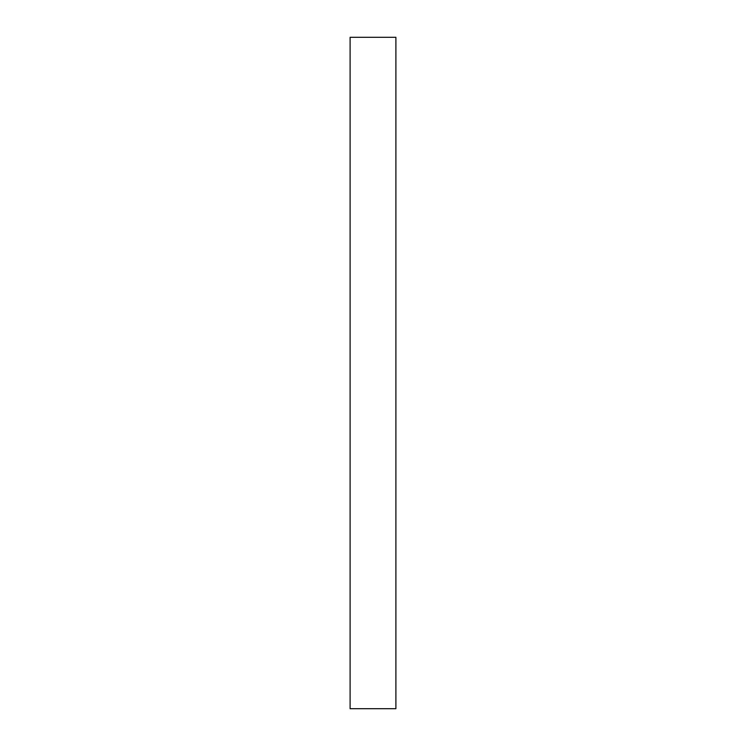 <?xml version="1.0" encoding="UTF-8"?>
<svg xmlns="http://www.w3.org/2000/svg" width="746" height="746" viewBox="0 0 746 746"><rect width="100%" height="100%" fill="white"/><g stroke="black" fill="none" stroke-linecap="round" stroke-linejoin="round"><path stroke-width="1.12" d="M395.893 373L395.893 708.7L350.107 708.7L350.107 37.3L395.893 37.3L395.893 373"/></g></svg>
